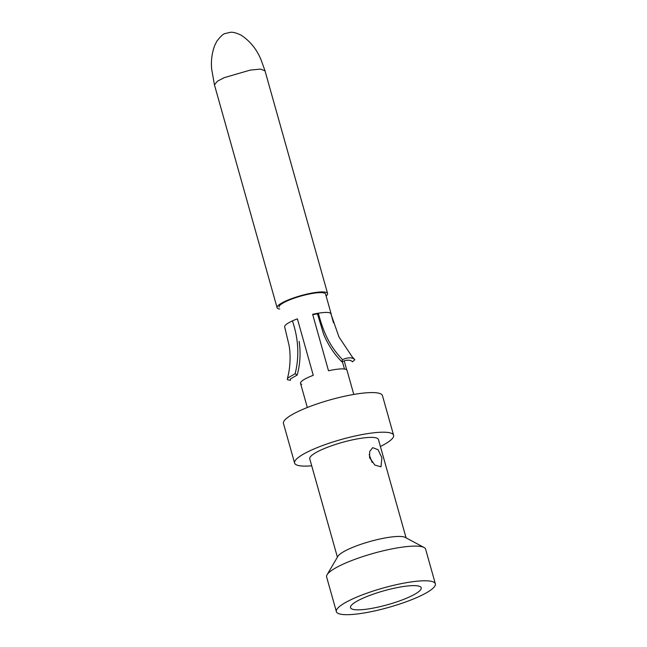 <?xml version="1.0" encoding="UTF-8"?>
<svg xmlns="http://www.w3.org/2000/svg" width="647" height="647" viewBox="0 0 647 647"><rect width="100%" height="100%" fill="white"/><g stroke="black" fill="none" stroke-linecap="round" stroke-linejoin="round"><path stroke-width="0.97" d="M369.558 457.688L369.712 451.469L372.712 447.635L378.058 449.73L381.892 457.744L381.002 466.827L374.872 465.072L369.558 457.688M372.106 462.411L369.17 454.558M406.09 537.875L378.438 439.499A35.674 6.988 164.3 0 0 358.438 438.698A35.674 6.988 164.3 0 0 323.136 449.058A35.674 6.988 -15.7 0 0 309.751 458.812L337.402 557.18M424.068 547.491L405.208 537.398A35.674 6.988 164.3 0 0 350.973 548.106A35.674 6.988 -15.7 0 0 337.912 556.315L327.075 574.754A51.412 10.077 -15.7 0 1 345.902 562.922A51.412 10.077 164.3 0 1 424.068 547.491A51.412 10.077 164.3 0 1 425.605 549.149L435.35 583.812A51.412 10.077 164.3 0 0 406.534 582.664A51.412 10.077 164.3 0 0 355.648 597.585A51.412 10.077 -15.7 0 0 336.367 611.641L326.622 576.97A51.412 10.077 -15.7 0 1 327.075 574.754M380.404 446.487A51.412 10.077 164.3 0 0 393.594 435.245A51.412 10.077 164.3 0 0 364.771 434.088A51.412 10.077 164.3 0 0 313.884 449.01A51.412 10.077 -15.7 0 0 294.603 463.066L283.467 423.445A51.412 10.077 -15.7 0 1 302.747 409.397A51.412 10.077 164.3 0 1 353.634 394.468A51.412 10.077 164.3 0 1 382.458 395.624L393.594 435.245M311.717 465.791A51.412 10.077 -15.7 0 1 294.603 463.066M353.788 394.444L347.002 370.319A24.133 4.731 164.3 0 0 328.506 370.771L312.638 314.313A24.133 4.731 -15.7 0 1 318.348 313.197A24.133 4.731 -15.7 0 1 330.682 313.253A24.133 4.731 -15.7 0 1 331.135 313.86L325.57 294.053A24.133 4.731 164.3 0 0 301.057 296.027A24.133 4.731 164.3 0 0 279.108 307.115M326.112 295.994A26.228 5.144 164.3 0 0 327.584 293.487A26.228 5.144 164.3 0 0 312.881 292.897A26.228 5.144 164.3 0 0 286.92 300.507A26.228 5.144 -15.7 0 0 277.086 307.681L214.44 84.822L217.546 81.118L224.274 77.648L250.187 70.111L260.587 69.092L264.599 70.709M279.65 309.048A26.228 5.144 -15.7 0 1 277.086 307.681M331.135 313.86A24.133 4.731 -15.7 0 1 331.135 314.402L331.021 314.434M346.727 369.858L344.196 360.856M333.488 322.78L331.135 314.402M341.818 361.794L342.457 359.627C329.549 345.894 323.743 333.189 318.316 313.205L317.467 313.819L323.589 334.143C328.11 344.924 334.192 354.127 341.818 361.762C346.8 359.635 350.383 359.651 352.566 361.819L352.389 361.633M342.481 359.619C348.24 357.201 352.356 357.217 354.815 359.675L352.332 357.015M330.69 313.261L338.963 336.99L352.275 356.958L354.346 359.19M354.823 359.683L352.534 361.843L352 361.293M312.752 314.725A22.03 4.319 -15.7 0 1 317.442 313.819M407.44 597.828A36.725 7.198 164.3 0 0 420.752 587.055A36.725 7.198 164.3 0 0 364.277 597.626A36.725 7.198 -15.7 0 0 350.52 606.797A36.725 7.198 -15.7 0 0 369.259 608.795A36.725 7.198 -15.7 0 0 407.44 597.828M435.35 583.812A51.412 10.077 164.3 0 1 416.07 597.868A51.412 10.077 -15.7 0 1 365.191 612.798A51.412 10.077 -15.7 0 1 336.367 611.641M287.397 379.724L287.47 378.204L295.129 373.699M290.454 380.307L287.405 379.732M297.151 375.05L290.511 378.891L290.414 380.299M292.436 320.896C298.534 338.971 299.44 356.57 295.145 373.699L297.167 375.074C300.192 364.067 300.847 352.85 299.132 341.414M287.47 378.204C290.802 366.517 290.543 352.008 288.885 344.625L284.672 326.921A24.133 4.731 -15.7 0 1 292.404 320.912A24.133 4.731 -15.7 0 1 293.722 320.322A24.133 4.731 -15.7 0 1 297.394 318.85L313.269 375.309A24.133 4.731 164.3 0 0 309.589 376.78A24.133 4.731 164.3 0 0 300.54 383.38A24.133 4.731 164.3 0 0 301.68 384.342M327.584 293.487L264.947 70.628L260.967 59.573C256.673 49.229 250.09 41.109 241.21 35.229C236.292 32.86 232.629 31.897 230.219 32.35L225.237 33.531C223.571 33.604 220.789 36.143 216.899 41.141L214.764 45.347C211.949 52.852 210.914 60.737 211.65 68.986L214.44 84.822M300.54 383.38L307.325 407.505M344.463 369.033L342.352 361.536"/></g></svg>
